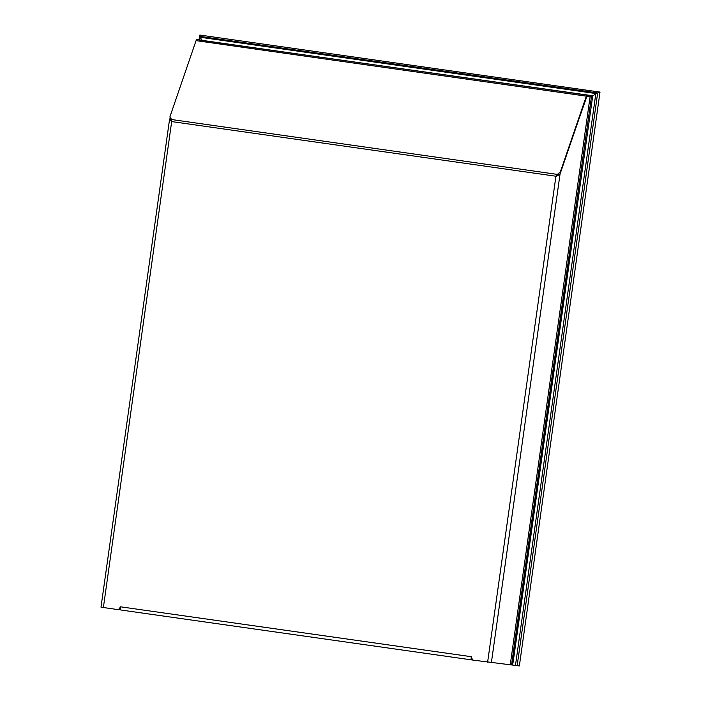 <?xml version="1.0" encoding="UTF-8"?>
<svg xmlns="http://www.w3.org/2000/svg" width="701" height="701" viewBox="0 0 701 701"><rect width="100%" height="100%" fill="white"/><g stroke="black" fill="none" stroke-linecap="round" stroke-linejoin="round"><path stroke-width="1.05" d="M171.105 118.732L171.167 120.397L170.054 120.248L171.675 121.58L171.167 119.468L557.33 174.391L560.239 172.227L586.351 96.151A3.137 0.727 -81.9 0 1 587.061 95.108L592.748 95.739L592.547 97.115L591.407 96.992L592.547 97.115L513.211 661.621A3.487 0.806 -81.9 0 1 511.923 664.977L591.591 95.643M472.553 659.956L471.571 659.886A3.137 0.727 -81.9 0 1 471.563 659.886A3.137 0.727 -81.9 0 1 471.282 656.697L472.597 660.053L511.546 664.942L591.591 95.616L200.819 40.211M560.239 172.227L586.868 96.484L586.474 97.071L586.351 96.151L196.061 40.64L169.949 116.716L170.527 118.653L169.616 118.968L100.997 607.18L118.741 609.712L120.537 607.364M591.18 96.966L590.084 96.843L591.18 96.966M589.856 96.817L586.868 96.484L589.856 96.817M556.243 176.266L558.706 173.866M557.567 175.355L560.046 174.058L491.375 662.699M556.366 176.24L557.453 175.303L557.33 174.391L555.928 176.231L556.682 175.977M487.624 662.191L555.928 176.231L558.189 175.452M557.453 175.303L558.101 174.821M171.21 119.678L169.949 116.716M120.879 610.001L471.563 659.886L120.887 610.001A3.137 0.727 98.1 0 0 120.887 610.001A3.137 0.727 98.1 0 1 120.598 606.821L118.416 609.677M170.991 119.687L171.368 120.519M560.362 173.138L586.474 97.071M202.458 40.22L196.771 39.589A3.137 0.727 98.1 0 0 196.061 40.64M171.289 120.379L171.167 119.468M171.167 120.397L171.438 120.87M170.071 117.628L170.054 120.248M471.545 657.372L472.001 658.528M119.109 609.23L120.546 609.388M590.268 95.494L510.258 664.802L590.268 95.467L199.496 40.062M512.019 664.969L519.353 665.95L600.003 92.103L199.873 35.05L199.04 39.843M599.793 92.506C600.398 91.621 599.688 91.778 597.655 92.961L595.841 93.54L515.463 665.459M517.172 665.67L597.655 92.961L200.136 36.417L199.846 37.214L595.841 93.54L592.695 96.09M199.864 35.05L200.136 36.417M199.47 39.887L199.846 37.214L202.125 40.185M555.928 176.231L171.675 121.58L103.38 607.539M120.598 606.821L471.282 656.697M196.771 39.589L587.061 95.108"/></g></svg>
